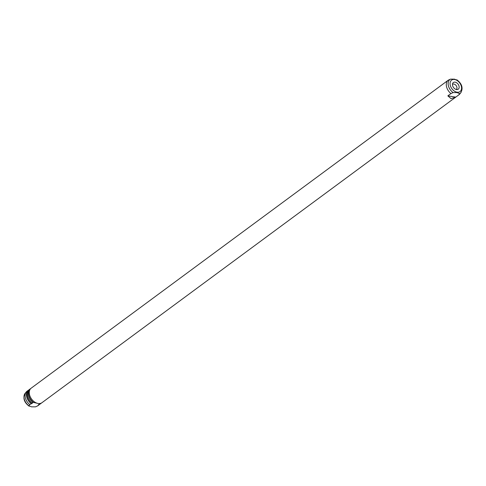 <?xml version="1.0" encoding="UTF-8"?>
<svg xmlns="http://www.w3.org/2000/svg" width="486" height="486" viewBox="0 0 486 486"><rect width="100%" height="100%" fill="white"/><g stroke="black" fill="none" stroke-linecap="round" stroke-linejoin="round"><path stroke-width="0.73" d="M28.631 390.191L28.486 390.167A9.046 6.166 -126.4 0 0 28.364 390.252L27.034 391.236A9.046 6.166 -126.4 0 1 27.155 391.151M40.198 403.994A9.046 6.166 -126.4 0 1 40.083 404.085A9.046 6.166 -126.4 0 1 39.967 404.164L39.396 404.073L37.659 405.871L35.496 406.855L31.529 406.837L28.96 405.792L29.768 404.589A9.046 6.166 -126.4 0 1 26.293 391.935A9.046 6.166 -126.4 0 1 27.034 391.236M39.451 404.085L38.886 404.498A8.669 5.911 -126.4 0 1 38.424 404.795M30.582 388.721L30.478 388.709A9.046 6.166 -126.4 0 0 30.229 388.879L29.342 389.535A9.046 6.166 -126.4 0 1 29.458 389.45M29.768 404.589L32.641 402.979L32.07 402.888A9.046 6.166 -126.4 0 1 29.342 389.535M32.07 402.888L33.133 402.372A9.046 6.166 -126.4 0 1 30.229 388.879M25.108 393.356C22.702 398.04 24.057 402.329 29.178 406.229L28.96 405.792A8.596 5.862 -126.4 0 1 25.108 393.356L26.293 391.935M39.816 404.139A9.046 6.166 -126.4 0 1 39.111 404.802A9.046 6.166 -126.4 0 1 38.989 404.887M31.098 403.605A9.046 6.166 -126.4 0 1 28.364 390.252M41.432 403.034A9.046 6.166 -126.4 0 1 40.97 403.429A9.046 6.166 -126.4 0 1 40.721 403.599L39.967 404.164M31.663 403.696A8.669 5.911 -126.4 0 1 28.079 390.999M39.779 403.538L40.721 403.599M33.133 402.372L33.728 402.469A8.669 5.911 -126.4 0 1 29.944 389.626M33.728 402.469L37.027 403.222M458.966 94.764A9.046 6.166 -126.4 0 1 458.845 94.849L455.74 97.139L451.002 98.622L447.849 95.864L450.953 93.567L453.11 92.583L457.083 92.595L459.653 93.64A8.596 5.862 -126.4 0 0 460.892 92.644L459.707 94.065A9.046 6.166 -126.4 0 1 458.966 94.764L41.948 402.706A9.046 6.166 -126.4 0 1 38.145 403.495A9.046 6.166 -126.4 0 1 30.229 396.746A9.046 6.166 -126.4 0 1 31.201 388.156L448.22 80.214A9.046 6.166 -126.4 0 1 448.341 80.129L450.504 79.145L454.471 79.163L457.04 80.208M450.953 93.567A9.046 6.166 -126.4 0 1 448.22 80.214M455.74 97.139L447.849 95.864M459.653 93.64L458.845 94.849M456.53 89.546A4.143 2.825 -126.4 0 1 453.286 87.17A4.143 2.825 -126.4 0 1 452.66 83.428A4.143 2.825 -126.4 0 1 455.09 82.158A4.143 2.825 -126.4 0 1 458.991 85.986A4.143 2.825 -126.4 0 1 457.205 89.576A4.143 2.825 -126.4 0 1 456.53 89.546M452.46 84.394A3.165 2.157 -126.4 0 1 452.539 84.333A3.165 2.157 -126.4 0 1 453.869 84.06A3.165 2.157 -126.4 0 1 456.64 86.423A3.165 2.157 -126.4 0 1 456.299 89.424A3.165 2.157 -126.4 0 1 456.22 89.485M453.11 92.583A8.596 5.862 -126.4 0 1 448.286 85.293A8.596 5.862 -126.4 0 1 450.504 79.145M457.04 92.194A7.114 4.854 -126.4 0 1 450.188 84.941A7.114 4.854 -126.4 0 1 454.574 79.51A7.114 4.854 -126.4 0 1 461.427 86.763A7.114 4.854 -126.4 0 1 457.04 92.194M39.111 404.802L37.78 405.786M40.97 403.429L40.083 404.085M460.892 92.644C463.298 87.96 461.943 83.671 456.822 79.771"/></g></svg>
